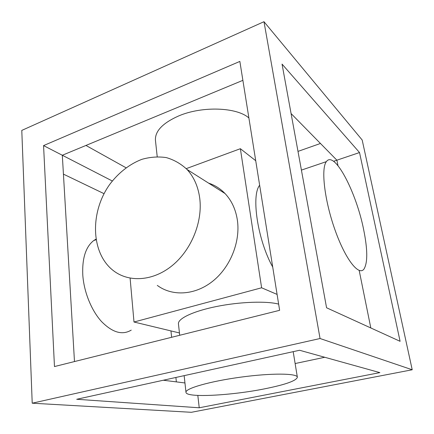 <?xml version="1.0" encoding="UTF-8"?>
<svg xmlns="http://www.w3.org/2000/svg" width="434" height="434" viewBox="0 0 434 434"><rect width="100%" height="100%" fill="white"/><g stroke="black" fill="none" stroke-linecap="round" stroke-linejoin="round"><path stroke-width="0.65" d="M239.856 61.416L279.632 310.315L54.472 366.556L43.563 145.596L239.856 61.416M370.815 327.958L359.184 270.442M337.988 165.652L336.887 160.195L291.084 113.567M324.746 357.269L295.131 363.54M197.817 395.434L199.239 407.781L379.848 372.616L299.574 350.26L76.704 399.28L199.239 407.781M170.953 330.914L171.631 337.294M175.895 377.466L176.361 381.882M74.48 361.56L62.317 155.253L112.308 180.989M63.429 174.132L104.062 193.683M32.214 403.197L320.053 338.52L412.213 369.768L191.361 412.3L32.214 403.197L21.787 130.406L263.986 21.7L320.053 338.52M163.287 380.238L184.949 382.962M263.986 21.7L362.184 140.014L412.213 369.768M326.574 307.777L400.094 341.314L359.526 152.546L282.04 64.091L326.574 307.777M85.948 145.45L125.99 167.746M297.995 151.39L320.46 143.47M359.526 152.546L333.583 161.307M242.883 80.339L62.317 155.253L43.563 145.596M259.646 185.258C251.031 195.647 257.671 240.143 272.715 267.04M363.649 229.624C356.33 192.365 334.419 149.952 326.368 161.638C320.818 168.463 324.513 200.573 335.064 230.101C345.551 259.706 358.983 276.431 364.05 268.955C367.782 262.51 367.652 249.398 363.649 229.624M277.087 294.415L261.615 287.785L240.371 148.705L255.724 160.71M131.225 330.122C122.301 335.455 112.373 332.563 101.431 321.448C91.368 310.353 83.876 291.773 82.775 274.831C82.102 258.208 85.753 246.783 93.728 240.55L95.909 239.199M265.424 388.674C285.773 384.529 296.422 380.71 297.361 377.217C297.279 373.278 271.451 372.958 240.615 377.168C209.774 381.334 185.009 388.522 185.98 392.331C186.148 398.065 232.049 395.515 265.424 388.674M157.211 156.658L155.443 140.328C154.9 131.177 162.696 123.023 178.83 115.873C202.287 105.847 237.072 107.241 248.899 117.988M199.716 198.083C198.11 186.446 193.879 176.904 187.021 169.461C180.951 163.775 174.039 159.821 166.287 157.591C158.264 156.414 150.115 156.999 141.847 159.349C129.614 164.036 118.455 172.792 109.759 184.374C89.746 212.155 90.657 253.347 113.534 270.767C129.066 282.702 153.137 281.21 172.276 265.537C191.421 249.919 202.83 221.758 199.716 198.083M278.639 304.125C266.726 300.876 239.986 301.766 216.615 306.48C193.201 311.178 177.674 318.648 178.445 323.873L179.703 335.276M157.298 285.404C172.211 296.531 194.866 295.402 212.589 281.319C230.318 267.29 240.588 241.765 237.36 220.033C235.695 209.345 231.593 200.519 225.045 193.548C220.326 188.638 214.841 185.161 208.591 183.126M261.615 287.785L133.998 322.017L179.448 332.959M133.998 322.017L130.102 278.145M240.371 148.705L186.24 168.642M301.413 170.101L326.368 161.638M96.001 239.78L93.728 240.55M184.146 375.649L185.98 392.331M293.189 351.665L297.361 377.217M225.045 193.548L187.021 169.461"/></g></svg>
